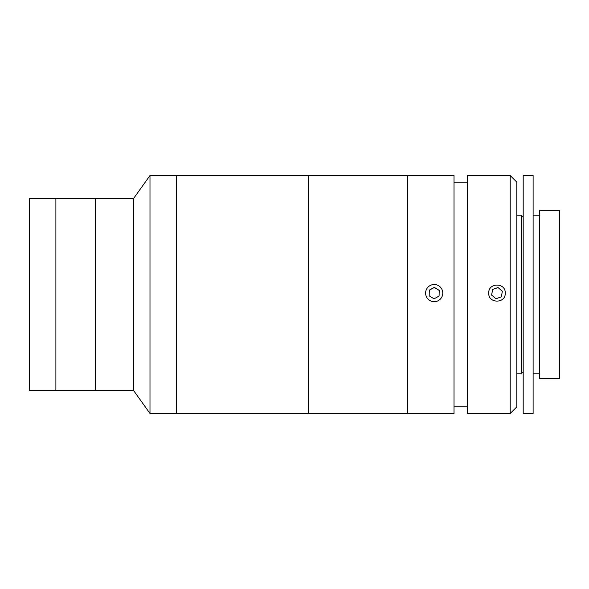 <?xml version="1.0" encoding="UTF-8"?>
<svg xmlns="http://www.w3.org/2000/svg" width="589" height="589" viewBox="0 0 589 589"><rect width="100%" height="100%" fill="white"/><g stroke="black" fill="none" stroke-linecap="round" stroke-linejoin="round"><path stroke-width="0.88" d="M133.46 294.5L133.46 198.662L29.45 198.662L29.45 390.338L55.889 390.338L55.889 198.662L55.889 390.338L95.543 390.338L95.543 198.662L95.543 390.338L133.46 390.338L133.46 294.5M149.989 175.529L176.428 175.529L176.428 413.471L176.428 175.529L308.614 175.529L308.614 413.471L308.614 175.529L407.757 175.529L407.757 413.471L407.757 175.529L454.023 175.529L454.023 413.471L149.989 413.471L149.989 175.529L133.46 198.662M510.207 293.101L510.207 175.529L467.246 175.529L467.246 413.471L510.207 413.471L510.207 293.101M488.723 293.101C488.207 282.462 505.752 282.425 505.252 293.101C505.76 303.762 488.222 303.762 488.723 293.101M510.207 175.529L516.818 182.141L516.818 406.859L510.207 413.471M539.723 378.433L559.55 378.44L559.55 210.56L539.723 210.56L539.723 378.433M523.194 217.172L521.213 215.184L521.213 373.816L516.818 373.816M523.194 413.463L533.111 413.471L533.111 175.529L523.194 175.529L523.194 413.463M502.365 291.202L497.999 287.513L492.618 289.449L491.609 295.074L495.975 298.763L501.357 296.827L502.365 291.202M502.351 291.283L497.999 287.513M497.999 287.601L492.618 289.449M492.618 289.538L491.624 295.089M441.735 288.985A8.585 8.585 -0 0 0 430.08 285.562A8.585 8.585 -0 0 0 426.657 297.209A8.585 8.585 -0 0 0 438.312 300.633A8.585 8.585 -0 0 0 441.735 288.985M439.077 296.076L439.217 290.362L434.336 287.38L429.315 290.127L429.175 295.84L434.056 298.814L439.077 296.076M439.21 290.451L434.336 287.38M434.336 287.476L429.315 290.127M429.315 290.215L429.182 295.84M133.46 390.338L149.989 413.471M467.246 182.141L454.023 182.141M467.246 406.859L454.023 406.859M516.818 215.184L521.213 215.184M523.194 371.828L521.213 373.816M533.111 373.816L539.723 373.816M533.111 215.184L539.723 215.184"/></g></svg>
